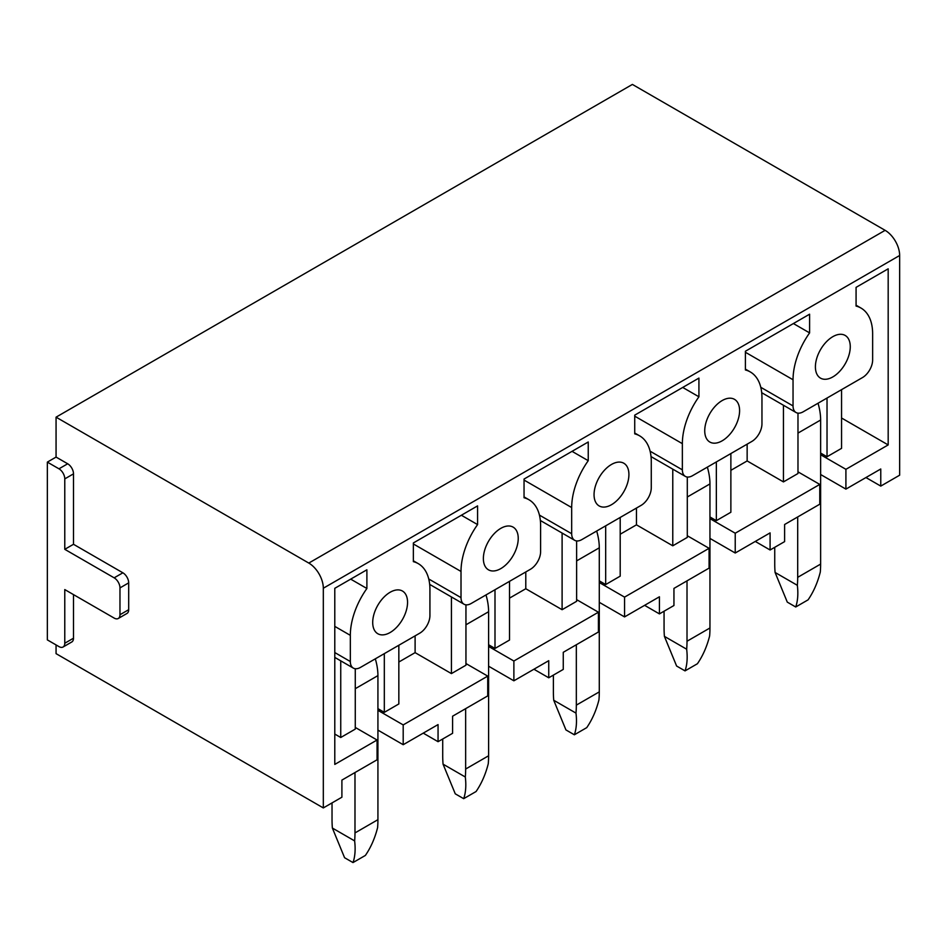 <?xml version="1.0" encoding="UTF-8"?>
<svg xmlns="http://www.w3.org/2000/svg" width="947" height="947" viewBox="0 0 947 947"><rect width="100%" height="100%" fill="white"/><g stroke="black" fill="none" stroke-linecap="round" stroke-linejoin="round"><path stroke-width="1.42" d="M355.267 727.438L377.06 740.009L377.06 759.802L341.903 780.103L341.903 797.208L323.318 807.933L323.318 588.229A20.538 11.861 60 0 0 308.793 563.074L56.062 417.165L56.062 457.081L47.35 462.112L47.35 639.888L58.963 646.6A8.215 4.747 60 0 0 63.082 647.002L71.794 641.971A8.215 4.747 60 0 0 73.499 638.207L73.499 594.609M56.062 644.919L56.062 653.643L323.318 807.933M56.062 417.165L632.395 84.425L885.125 230.334A20.538 11.861 60 0 1 899.65 255.489L899.65 475.193L880.769 486.095L865.949 477.548M797.978 471.843L819.771 484.414L819.771 504.206L784.613 524.508L784.613 541.613L770.089 549.994L755.28 541.435M687.297 535.742L709.09 548.313L709.09 568.105L673.944 588.407L673.944 605.512L659.42 613.893L644.599 605.334M576.628 599.64L598.409 612.212L598.409 632.004L563.264 652.305L563.264 669.411L548.739 677.792L533.919 669.233M465.948 663.539L487.729 676.111L487.729 695.903L452.583 716.204L452.583 733.309L438.059 741.69L423.25 733.132M598.409 612.212L513.878 661.018L488.605 646.434M548.739 677.792L548.739 660.686L513.878 680.81L513.878 661.018M709.09 548.313L624.558 597.119L599.285 582.535M659.42 613.893L659.42 596.788L624.558 616.911L624.558 597.119M819.771 484.414L735.227 533.22L709.954 518.636M770.089 549.994L770.089 532.889L735.227 553.012L735.227 533.22M398.841 645.25L398.841 703.952L384.316 712.345L377.924 708.652M355.267 668.736L355.267 729.107L340.742 737.5L340.742 660.852M334.788 734.055L340.742 737.5M350.686 579.138L366.891 588.489L366.891 569.786L334.788 588.312L334.788 764.418L377.06 740.009M487.729 676.111L403.197 724.917L377.924 710.333M841.552 418.006L888.179 444.924L845.908 469.321L820.635 454.738M841.552 389.655L841.552 448.357L827.027 456.75L820.635 453.057M797.978 413.141L797.978 473.512L783.453 481.905L783.453 405.257M730.871 470.328L747.147 460.94L783.453 481.905M730.871 453.554L730.871 512.256L716.346 520.649L709.954 516.955M687.297 477.039L687.297 537.411L672.772 545.803L672.772 469.156M620.202 534.226L636.467 524.839L672.772 545.803M620.202 517.453L620.202 576.155L605.678 584.548L599.285 580.854M576.628 540.938L576.628 601.309L562.104 609.702L562.104 533.054M509.522 598.125L525.786 588.738L562.104 609.702M509.522 581.351L509.522 640.054L494.997 648.446L488.605 644.753M465.948 604.837L465.948 665.208L451.423 673.601L451.423 596.953M398.841 662.024L415.106 652.637L451.423 673.601M413.365 560.813L418.266 563.643A56.287 32.494 120 0 1 429.926 589.401L429.926 615.574A14.383 8.31 120 0 1 419.758 633.176L360.499 667.386A14.383 8.31 120 0 1 353.314 668.097A14.383 8.31 120 0 1 350.331 661.527L350.331 635.354A56.287 32.494 120 0 1 366.891 588.489M438.059 741.69L438.059 724.585L403.197 744.709L377.924 730.113M384.316 653.643L384.316 712.345M418.266 563.643A56.287 32.494 120 0 0 413.365 561.654L413.365 542.951L477.572 505.887L477.572 524.591A56.287 32.494 120 0 0 461.011 571.455L461.011 597.628A14.383 8.31 120 0 0 463.983 604.198A14.383 8.31 120 0 0 471.18 603.488L530.427 569.277A14.383 8.31 120 0 0 540.607 551.675L540.607 525.502A56.287 32.494 120 0 0 528.947 499.744A56.287 32.494 120 0 0 524.046 497.755L524.046 479.052L588.241 441.989L588.241 460.692A56.287 32.494 120 0 0 571.68 507.556L571.68 533.729A14.383 8.31 120 0 0 574.663 540.299A14.383 8.31 120 0 0 581.86 539.589L641.107 505.378A14.383 8.31 120 0 0 651.276 487.776L651.276 461.603A56.287 32.494 120 0 0 639.627 435.845A56.287 32.494 120 0 0 634.727 433.856L634.727 415.153L698.922 378.09L698.922 396.793A56.287 32.494 120 0 0 682.361 443.658L682.361 469.83A14.383 8.31 120 0 0 685.344 476.4A14.383 8.31 120 0 0 692.529 475.69L751.788 441.48A14.383 8.31 120 0 0 761.956 423.877L761.956 397.704A56.287 32.494 120 0 0 750.296 371.946A56.287 32.494 120 0 0 745.396 369.957L745.396 351.254L809.602 314.191L809.602 332.894A56.287 32.494 120 0 0 793.041 379.759L793.041 405.932A14.383 8.31 120 0 0 796.025 412.513A14.383 8.31 120 0 0 803.21 411.791L862.468 377.581A14.383 8.31 120 0 0 872.637 359.978L872.637 333.806A56.287 32.494 120 0 0 860.977 308.047A56.287 32.494 120 0 0 856.076 306.059L856.076 287.355L888.179 268.818L888.179 444.924M880.769 486.095L880.769 468.99L845.908 489.114L845.908 469.321M850.264 346.72A24.646 14.229 120 0 0 845.162 335.439A24.646 14.229 120 0 0 826.163 342.045A24.646 14.229 120 0 0 815.403 366.844A24.646 14.229 120 0 0 820.516 378.137A24.646 14.229 120 0 0 839.504 371.532A24.646 14.229 120 0 0 850.264 346.72M739.595 410.619A24.646 14.229 120 0 0 734.481 399.338A24.646 14.229 120 0 0 715.494 405.943A24.646 14.229 120 0 0 704.734 430.743A24.646 14.229 120 0 0 709.836 442.036A24.646 14.229 120 0 0 728.835 435.431A24.646 14.229 120 0 0 739.595 410.619M628.915 474.518A24.646 14.229 120 0 0 623.813 463.237A24.646 14.229 120 0 0 604.813 469.842A24.646 14.229 120 0 0 594.053 494.642A24.646 14.229 120 0 0 599.155 505.935A24.646 14.229 120 0 0 618.154 499.329A24.646 14.229 120 0 0 628.915 474.518M518.234 538.417A24.646 14.229 120 0 0 513.132 527.136A24.646 14.229 120 0 0 494.133 533.741A24.646 14.229 120 0 0 483.372 558.541A24.646 14.229 120 0 0 488.486 569.834A24.646 14.229 120 0 0 507.474 563.228A24.646 14.229 120 0 0 518.234 538.417M407.553 602.316A24.646 14.229 120 0 0 402.451 591.035A24.646 14.229 120 0 0 383.464 597.64A24.646 14.229 120 0 0 372.704 622.439A24.646 14.229 120 0 0 377.806 633.732A24.646 14.229 120 0 0 396.805 627.127A24.646 14.229 120 0 0 407.553 602.316M403.197 744.709L403.197 724.917M415.106 652.637L415.106 635.863M624.558 616.911L599.285 602.316M605.678 525.845L605.678 584.548M525.786 588.738L525.786 571.964M636.467 524.839L636.467 508.066M572.035 451.34L588.241 460.692M63.082 647.002A8.215 4.747 60 0 0 64.775 643.238L64.775 589.579L114.161 618.083A8.215 4.747 60 0 0 118.268 618.486A8.215 4.747 60 0 0 119.973 614.733L119.973 587.898A8.215 4.747 60 0 0 114.161 577.836L64.775 549.319L64.775 478.886A8.215 4.747 60 0 0 58.963 468.812L67.687 463.781L56.062 457.081M67.687 463.781A8.215 4.747 60 0 1 73.499 473.855L73.499 544.288L122.873 572.805A8.215 4.747 60 0 1 128.685 582.867L128.685 609.702A8.215 4.747 60 0 1 126.981 613.455L118.268 618.486M827.027 398.048L827.027 456.75M747.147 460.94L747.147 444.167M845.908 489.114L820.635 474.518M793.397 323.543L809.602 332.894M58.963 468.812L47.35 462.112M64.775 549.319L73.499 544.288M682.716 387.441L698.922 396.793M735.227 553.012L709.954 538.417M716.346 461.947L716.346 520.649M461.367 515.239L477.572 524.591M513.878 680.81L488.605 666.215M494.997 589.744L494.997 648.446M774.741 547.307L774.741 564.081A104.549 60.359 60 0 0 775.084 572.462L787.288 602.126L795.717 606.991L808.087 599.842C813.532 591.922 817.604 582.665 820.291 572.071A104.549 60.359 60 0 0 820.635 564.081L820.635 420.018A49.303 28.457 60 0 0 818.03 403.244M795.717 606.991C797.8 601.014 798.345 593.781 797.35 585.317L775.084 572.462M820.635 564.081L797.694 577.339L797.694 516.955M797.694 577.339A104.549 60.359 60 0 1 797.35 585.317M664.06 611.206L664.06 627.979A104.549 60.359 60 0 0 664.403 636.36L676.608 666.025L685.036 670.89L697.406 663.74C702.863 655.821 706.936 646.564 709.623 635.97A104.549 60.359 60 0 0 709.954 627.979L709.954 483.917A49.303 28.457 60 0 0 707.35 467.143M685.036 670.89C687.131 664.912 687.676 657.68 686.67 649.216L664.403 636.36M709.954 627.979L687.013 641.237L687.013 580.854M687.013 641.237A104.549 60.359 60 0 1 686.67 649.216M553.379 675.104L553.379 691.878A104.549 60.359 60 0 0 553.723 700.259L565.939 729.924L574.356 734.789L586.738 727.639C592.183 719.72 596.255 710.463 598.942 699.869A104.549 60.359 60 0 0 599.285 691.878L599.285 547.816A49.303 28.457 60 0 0 596.681 531.042M574.356 734.789C576.451 728.811 576.995 721.578 575.989 713.115L553.723 700.259M599.285 691.878L576.332 705.136L576.332 644.753M576.332 705.136A104.549 60.359 60 0 1 575.989 713.115M442.711 739.003L442.711 755.777A104.549 60.359 60 0 0 443.054 764.158L455.258 793.823L463.687 798.676L476.057 791.538C481.502 783.619 485.574 774.362 488.261 763.767A104.549 60.359 60 0 0 488.605 755.777L488.605 611.715A49.303 28.457 60 0 0 486 594.941M463.687 798.676C465.77 792.71 466.315 785.477 465.32 777.014L443.054 764.158M488.605 755.777L465.652 769.035L465.652 708.652M465.652 769.035A104.549 60.359 60 0 1 465.32 777.014M332.03 802.902L332.03 819.676A104.549 60.359 60 0 0 332.373 828.057L344.578 857.722L353.006 862.575L365.376 855.437C370.833 847.518 374.894 838.261 377.593 827.666A104.549 60.359 60 0 0 377.924 819.676L377.924 675.613A49.303 28.457 60 0 0 375.32 658.84M353.006 862.575C355.089 856.609 355.634 849.376 354.64 840.912L332.373 828.057M377.924 819.676L354.983 832.934L354.983 772.551M354.983 832.934A104.549 60.359 60 0 1 354.64 840.912M899.65 255.489L323.318 588.229M334.788 626.381L350.331 635.354M334.788 652.554L350.331 661.527M524.046 480.058L571.68 507.556M539.423 515.097L571.68 533.729M885.125 230.334L308.793 563.074M760.784 387.299L793.041 405.932M745.396 352.26L793.041 379.759M64.775 478.886L73.499 473.855M114.161 577.836L122.873 572.805M119.973 587.898L128.685 582.867M119.973 614.733L128.685 609.702M64.775 643.238L73.499 638.207M650.104 451.198L682.361 469.83M634.727 416.159L682.361 443.658M428.754 578.996L461.011 597.628M413.365 543.957L461.011 571.455M797.978 433.099L820.635 420.018M687.297 496.997L709.954 483.917M576.628 560.896L599.285 547.816M465.948 624.795L488.605 611.715M355.267 688.694L377.924 675.613M334.788 657.407L353.314 668.097M634.727 433.016L639.627 435.845M540.346 520.495L574.663 540.299M761.708 392.697L796.025 412.513M856.076 305.218L860.977 308.047M651.027 456.596L685.344 476.4M745.396 369.117L750.296 371.946M429.678 584.394L463.983 604.198M524.046 496.915L528.947 499.744"/></g></svg>
